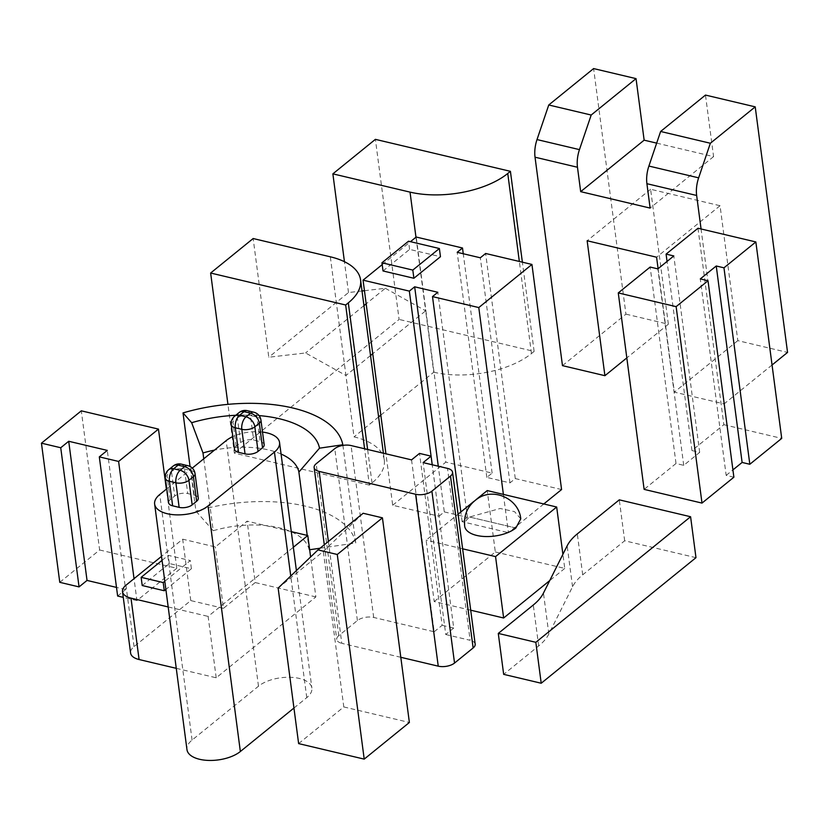 <?xml version="1.0" encoding="UTF-8"?>
<svg xmlns="http://www.w3.org/2000/svg" width="829" height="829" viewBox="0 0 829 829"><rect width="100%" height="100%" fill="white"/><g stroke="black" fill="none" stroke-linecap="round" stroke-linejoin="round"><path stroke-width="0.62" stroke-dasharray="4.14 3.11" d="M278.15 588.072L323.32 551.42L363.154 513.265M298.627 743.603L343.797 706.94L323.32 551.42M343.797 706.94L409.381 722.473M400.801 657.293L341.797 643.325L328.388 541.472M411.547 459.877L434.178 631.771L373.692 617.45A11.793 5.699 -7.5 0 0 357.403 620.558L338.802 635.646A11.793 5.699 -7.5 0 0 336.761 639.47A11.793 5.699 -7.5 0 0 341.797 643.325M434.178 631.771L442.147 625.304L419.515 453.411M442.147 625.304L453.722 628.04L432.23 464.768M453.722 628.04L445.753 634.517L423.122 462.613M445.753 634.517L470.136 640.289L447.505 468.385M475.172 644.133A11.793 5.699 -7.5 0 0 470.136 640.289M470.706 610.196L434.199 601.553L426.116 540.156L458.074 514.229M473.877 501.4L475.95 499.721M434.199 601.553L495.317 551.959L487.234 490.571M462.623 548.808L426.116 540.156M495.317 551.959L564.756 568.404L562.901 554.321M564.756 568.404L549.72 580.601M520.767 518.819L514.54 511.638L500.208 508.488L469.577 517.027L515.866 527.99L469.577 517.027A28.29 13.668 -7.5 0 0 464.675 526.197M176.266 668.329L216.203 677.79L315.87 596.921L310.616 556.974M291.28 531.617L247.125 521.161L215.364 546.933L182.691 539.192L161.52 556.373M315.87 596.921L255.208 582.559L247.125 521.161M216.203 677.79L208.12 616.403L293.342 547.254M255.208 582.559L223.447 608.32L215.364 546.933M223.447 608.32L190.774 600.59L134.039 646.62A19.834 9.585 -7.5 0 0 130.599 653.045M168.183 606.942L208.12 616.403M142.215 585.523L169.323 563.523L191.395 568.746L165.883 589.45M190.774 600.59L182.691 539.192M191.395 568.746L190.318 560.559L164.805 581.274M169.323 563.523L168.246 555.337L190.318 560.559M162.049 560.363L168.246 555.337M697.987 228.244L723.841 424.697L691.956 450.572L699.676 452.396L683.728 465.338L676.018 463.504L650.154 267.052M676.018 463.504L644.123 489.379M683.728 465.338L657.863 268.886M699.676 452.396L673.811 255.943M691.956 450.572L667.055 261.425M723.841 424.697L781.716 438.396M733.883 477.214L726.163 475.38L700.298 278.927M726.163 475.38L732.919 469.908M59.771 582.331L99.625 549.99L81.304 410.832M99.625 549.99L176.784 568.259L166.37 489.141M176.784 568.259L136.93 600.6L134.039 578.673M136.93 600.6L123.272 597.367M117.635 596.03L125.604 589.564L107.293 450.406M125.604 589.564L116.506 587.409M309.663 549.751L309.124 549.834L307.217 535.399M320.067 548.218L355.755 542.985L342.916 445.411M309.124 549.834A70.734 34.186 -7.5 0 0 213.229 530.726L203.758 458.81M281.062 454.033A70.734 34.186 -7.5 0 0 214.473 450.116M259.052 415.598A94.309 45.574 -7.5 0 0 235.757 415.277M213.229 530.726L195.945 511.141L190.059 466.499M355.755 542.985A117.884 56.973 -7.5 0 0 195.945 511.141M431.08 456.147L438.987 516.218L392.687 505.255L385.92 453.805M382.19 264.627L410.479 241.674M392.687 505.255L445.836 462.136L416.199 237.032M438.987 516.218L444.303 511.907L438.282 466.209M561.575 489.545L515.275 478.582L509.959 482.892L486.82 477.411L492.125 473.1L445.836 462.136M543.793 503.959L508.426 532.664L503.39 494.395M444.303 511.907L467.442 517.389L462.136 521.7L508.426 532.664M383.029 270.959L409.599 249.394L440.458 256.71M492.125 473.1L463.256 253.747M467.442 517.389L437.816 292.285M486.82 477.411L457.183 252.306M509.959 482.892L480.323 257.788M515.275 478.582L485.639 253.477M462.136 521.7L460.851 511.97M409.599 249.394L408.521 241.208M383.392 453.204L384.283 459.991A70.734 34.186 -7.5 0 1 372.024 482.934L369.371 485.089L364.584 448.758M384.283 459.991A70.734 34.186 -7.5 0 0 354.024 436.883L330.315 256.803M369.371 485.089L234.348 453.111L227.934 404.365M234.348 453.111L399.101 319.434L375.392 139.355M380.822 415.132L433.743 372.2L425.66 310.813L372.739 353.745M370.532 355.537L345.942 375.496L305.6 352.967L268.783 357.226L253.156 238.534M378.615 416.925L354.024 436.883M433.743 372.2A70.734 34.186 -7.5 0 0 531.462 353.558L534.125 351.403L399.101 319.434M364.439 290.699L385.319 288.285L366.169 303.818M363.962 305.611L305.6 352.967M385.319 288.285L425.66 310.813L415.971 237.218M362.035 290.979L348.501 292.544L268.783 357.226M348.501 292.544L344.439 261.695M534.125 351.403L522.374 262.171M236.141 446.199L232.908 421.65L237.384 418.013L240.617 442.572L236.141 446.199A9.43 4.559 -7.5 0 0 234.503 449.256M240.617 442.572A9.43 4.559 172.5 0 1 253.643 440.085L260.14 441.629L256.907 417.07A9.43 5.109 103.3 0 0 253.767 412.2M264.182 444.707A9.43 4.559 -7.5 0 0 260.14 441.629M168.598 502.737A9.43 4.559 -7.5 0 1 170.235 499.68L174.712 496.053A9.43 4.559 172.5 0 1 187.737 493.566L194.235 495.1A9.43 4.559 172.5 0 1 198.276 498.188M262.513 432.075A29.502 14.259 -7.5 0 0 232.835 436.572M166.774 488.82L192.287 468.116M293.943 708.039L306.761 697.635A29.502 14.259 -7.5 0 0 311.88 688.07A29.502 14.259 -7.5 0 0 290.44 677.293A29.502 14.259 -7.5 0 0 258.482 686.205L192.079 740.079A29.502 14.259 -7.5 0 0 186.971 749.654M562.476 365.641L625.936 314.15L593.605 68.579M658.102 268.689L674.35 392.127L724.09 403.91L701.065 228.97M625.936 314.15L668.371 324.201L626.817 357.91M656.672 143.127L713.582 156.598L705.479 95.076M668.371 324.201L650.61 189.271L720.049 205.716L737.81 340.636L787.55 352.418M650.61 189.271L587.15 240.762M713.582 156.598L650.123 208.089M720.049 205.716L656.589 257.208M737.81 340.636L674.35 392.127M772.048 364.998L724.09 403.91M695.977 557.668L624.672 540.777L582.704 574.829A70.734 34.186 -7.5 0 0 572.549 586.756L548.85 634.009A70.734 34.186 172.5 0 1 538.684 645.936L503.669 674.35M624.672 540.777L619.284 499.846M338.802 635.646L316.17 463.753M357.403 620.558L334.771 448.655M373.692 617.45L351.061 445.556M134.039 646.62L125.956 585.222M372.024 482.934L367.62 449.473M531.462 353.558L519.337 261.456M260.948 420.148A9.43 4.559 -7.5 0 0 256.907 417.07L250.41 415.526L253.643 440.085M239.156 412.521A9.43 6.487 50.9 0 0 237.384 418.013A9.43 4.559 172.5 0 1 250.41 415.526A9.43 5.109 -76.7 0 0 247.27 410.666M234.68 416.148A9.43 6.487 50.9 0 0 232.908 421.65A9.43 4.559 -7.5 0 0 231.27 424.707M170.235 499.68L167.002 475.121L171.479 471.494A9.43 4.559 172.5 0 1 184.504 469.007L191.002 470.54A9.43 4.559 172.5 0 1 195.043 473.628M194.235 495.1L191.002 470.54A9.43 5.109 103.3 0 0 187.862 465.68M181.364 464.147A9.43 5.109 -76.7 0 1 184.504 469.007L187.737 493.566M173.251 465.991A9.43 6.487 50.9 0 0 171.479 471.494L174.712 496.053M168.774 469.628A9.43 6.487 50.9 0 0 167.002 475.121A9.43 4.559 -7.5 0 0 165.365 478.178M192.079 740.079L159.748 494.519M258.482 686.205L226.162 440.634M306.761 697.635L290.751 576M582.704 574.829L577.316 533.897M572.549 586.756L567.16 545.824M548.85 634.009L543.461 593.077M538.684 645.936L533.296 605.004M324.294 544.798L336.761 639.47M469.577 517.027L515.866 527.99M296.409 570.58L311.88 688.07"/><path stroke-width="1.24" d="M382.438 517.835L409.381 722.473L364.211 759.126L298.627 743.603L278.15 588.072L317.973 549.917L363.154 513.265L382.438 517.835L337.268 554.487L317.973 549.917M364.211 759.126L337.268 554.487M400.801 657.293L438.24 666.164L415.619 494.26L319.165 471.421A11.793 5.699 -7.5 0 1 314.129 467.577L324.294 544.798M432.23 464.768L431.09 456.147L419.515 453.411L411.547 459.877L351.061 445.556A11.793 5.699 -7.5 0 0 334.771 448.655L316.17 463.753A11.793 5.699 -7.5 0 0 314.129 467.577M385.92 453.805L363.061 280.161L409.35 291.114L431.08 456.147L423.122 462.613L447.505 468.385A11.793 5.699 -7.5 0 1 452.551 472.24L475.172 644.133A11.793 5.699 -7.5 0 1 473.131 647.957L454.53 663.055L431.899 491.162L450.499 476.064A11.793 5.699 -7.5 0 0 452.551 472.24M438.24 666.164A11.793 5.699 -7.5 0 0 454.53 663.055M415.619 494.26A11.793 5.699 -7.5 0 0 431.899 491.162M458.074 514.229L473.877 501.4M475.95 499.721L487.234 490.571L556.673 507.016L495.555 556.601L462.623 548.808M549.72 580.601L503.638 617.999L495.555 556.601M503.638 617.999L470.706 610.196M562.901 554.321L556.673 507.016M464.675 526.197A28.29 13.668 -7.5 0 0 485.224 536.529A28.29 13.668 -7.5 0 0 515.866 527.99L520.767 518.819C519.016 499.182 494.312 487.4 477.95 498.384C468.043 505.037 463.618 514.312 464.675 526.197M310.616 556.974L307.787 535.534L291.28 531.617M293.342 547.254L307.787 535.534M161.52 556.373L125.956 585.222A19.834 9.585 -7.5 0 0 122.516 591.657L130.599 653.045A19.834 9.585 -7.5 0 0 139.085 659.532L176.266 668.329M122.516 591.657A19.834 9.585 -7.5 0 0 131.003 598.134L168.183 606.942M165.883 589.45L164.287 590.745L142.215 585.523L141.137 577.336L162.049 560.363M164.287 590.745L163.209 582.559L141.137 577.336M164.805 581.274L163.209 582.559M708.018 280.762L733.883 477.214L701.997 503.089L676.132 306.637L708.018 280.762L700.298 278.927L716.246 265.995L723.966 267.819L755.851 241.944L697.987 228.244L666.091 254.12L673.811 255.943L657.863 268.886L650.154 267.052L618.268 292.927L676.132 306.637M701.997 503.089L644.123 489.379L618.268 292.927M667.055 261.425L666.091 254.12M732.919 469.908L742.11 462.447L749.82 464.271L781.716 438.396L755.851 241.944M749.82 464.271L723.966 267.819M742.11 462.447L716.246 265.995M116.506 587.409L87.035 580.424L79.056 586.901L59.771 582.331L41.45 443.173L81.304 410.832L158.463 429.101L118.609 461.442L99.314 456.872L107.293 450.406L68.714 441.277L60.735 447.743L41.45 443.173M166.37 489.141L158.463 429.101M134.039 578.673L118.609 461.442M123.272 597.367L117.635 596.03L99.314 456.872M87.035 580.424L68.714 441.277M79.056 586.901L60.735 447.743M307.217 535.399L298.886 472.064L319.507 448.178L342.823 444.758A117.884 56.973 -7.5 0 0 183.012 412.915L191.654 422.707L202.991 452.966L203.758 458.81M342.916 445.411L342.823 444.758M309.663 549.751L320.067 548.218M298.886 472.064A70.734 34.186 -7.5 0 0 281.062 454.033M214.473 450.116A70.734 34.186 -7.5 0 0 202.991 452.966M319.507 448.178A94.309 45.574 -7.5 0 0 259.052 415.598M235.757 415.277A94.309 45.574 -7.5 0 0 191.654 422.707M190.059 466.499L183.012 412.915M363.061 280.161L382.19 264.627M410.479 241.674L416.199 237.032L462.499 247.995L457.183 252.306L480.323 257.788L485.639 253.477L531.938 264.441L478.789 307.559L432.5 296.595L437.816 292.285L414.666 286.803L409.35 291.114M438.282 466.209L414.666 286.803M531.938 264.441L561.575 489.545L543.793 503.959M439.38 248.524L440.458 256.71L413.889 278.264L383.029 270.959L381.951 262.772L408.521 241.208L439.38 248.524L412.811 270.078L381.951 262.772M463.256 253.747L462.499 247.995M503.39 494.395L478.789 307.559M460.851 511.97L432.5 296.595M413.889 278.264L412.811 270.078M367.62 449.473L348.315 302.844L345.662 304.999L210.639 273.031L253.156 238.534L330.315 256.803A70.734 34.186 -7.5 0 1 360.574 279.912L383.392 453.204M364.584 448.758L345.662 304.999M348.315 302.844A70.734 34.186 -7.5 0 0 360.574 279.912M227.934 404.365L210.639 273.031M372.739 353.745L370.532 355.537M380.822 415.132L378.615 416.925M410.034 192.121A70.734 34.186 -7.5 0 0 507.752 173.479L510.415 171.323L375.392 139.355L332.875 173.852L410.034 192.121L415.971 237.218M366.169 303.818L363.962 305.611M362.035 290.979L364.439 290.699M344.439 261.695L332.875 173.852M522.374 262.171L510.415 171.323M262.544 447.764L259.311 423.204A9.43 4.559 -7.5 0 0 260.948 420.148L264.182 444.707A9.43 4.559 -7.5 0 1 262.544 447.764L258.068 451.39A9.43 4.559 172.5 0 1 245.042 453.877L238.545 452.344L235.312 427.785A9.43 5.109 -76.7 0 1 239.55 415.288L244.027 411.661A9.43 5.109 -76.7 0 1 247.27 410.666L253.767 412.2A9.43 5.109 103.3 0 0 250.524 413.194L246.047 416.821A9.43 5.109 103.3 0 0 241.809 429.329L245.042 453.877M247.27 410.666A9.43 9.43 0 0 0 239.156 412.521A9.43 6.487 50.9 0 1 244.027 411.661L250.524 413.194A9.43 6.487 -129.1 0 1 259.311 423.204L254.835 426.842A9.43 6.487 -129.1 0 0 246.047 416.821L239.55 415.288A9.43 6.487 50.9 0 0 234.68 416.148A9.43 9.43 0 0 0 231.27 424.707L234.503 449.256A9.43 4.559 -7.5 0 0 238.545 452.344M196.639 501.244L193.406 476.685A9.43 4.559 172.5 0 0 195.043 473.628L198.276 498.188A9.43 4.559 172.5 0 1 196.639 501.244L192.162 504.871A9.43 4.559 -7.5 0 1 179.137 507.358L172.639 505.814L169.406 481.266A9.43 5.109 -76.7 0 1 173.644 468.768L178.111 465.131A9.43 5.109 -76.7 0 1 181.364 464.147L187.862 465.68A9.43 5.109 103.3 0 0 184.608 466.675A9.43 6.487 50.9 0 1 193.406 476.685L188.929 480.312L192.162 504.871M181.364 464.147A9.43 9.43 0 0 0 173.251 465.991A9.43 6.487 50.9 0 1 178.111 465.131L184.608 466.675L180.142 470.302L173.644 468.768A9.43 6.487 50.9 0 0 168.774 469.628A9.43 9.43 0 0 0 165.365 478.178L168.598 502.737A9.43 4.559 -7.5 0 0 172.639 505.814M166.774 488.82L159.748 494.519A29.502 14.259 -7.5 0 0 154.64 504.084A29.502 14.259 -7.5 0 0 176.08 514.85A29.502 14.259 -7.5 0 0 208.027 505.949L274.44 452.064A29.502 14.259 -7.5 0 0 279.549 442.499A29.502 14.259 -7.5 0 0 262.513 432.075M232.835 436.572A29.502 14.259 -7.5 0 0 226.162 440.634L192.287 468.116M154.64 504.084L186.971 749.654A29.502 14.259 -7.5 0 0 208.411 760.421A29.502 14.259 -7.5 0 0 240.358 751.509L293.943 708.039M626.817 357.91L604.911 375.692L562.476 365.641L535.037 157.199A23.575 12.767 -76.7 0 1 537.016 139.573L548.746 104.982L593.605 68.579L636.04 78.631L644.143 140.163L656.672 143.127M604.911 375.692L587.15 240.762L656.589 257.208L658.102 268.689M701.065 228.97L696.65 195.468A23.575 12.767 -76.7 0 1 698.64 177.841L710.36 143.251L660.62 131.469L648.9 166.059A23.575 12.767 -76.7 0 0 646.91 183.696L650.123 208.089L580.683 191.654L577.471 167.251A23.575 12.767 -76.7 0 1 579.461 149.624L591.181 115.034L548.746 104.982M660.62 131.469L705.479 95.076L755.219 106.858L710.36 143.251M772.048 364.998L787.55 352.418L755.219 106.858M636.04 78.631L591.181 115.034M644.143 140.163L580.683 191.654M619.284 499.846L577.316 533.897A70.734 34.186 -7.5 0 0 567.16 545.824L543.461 593.077A70.734 34.186 172.5 0 1 533.296 605.004L498.281 633.418L535.824 642.309L690.588 516.736L619.284 499.846M498.281 633.418L503.669 674.35L541.213 683.241L695.977 557.668L690.588 516.736M541.213 683.241L535.824 642.309M328.388 541.472L319.165 471.421M473.131 647.957L450.499 476.064M139.085 659.532L131.003 598.134M519.337 261.456L507.752 173.479M231.27 424.707A9.43 4.559 -7.5 0 0 235.312 427.785L241.809 429.329A9.43 4.559 172.5 0 0 254.835 426.842L258.068 451.39M165.365 478.178A9.43 4.559 -7.5 0 0 169.406 481.266L175.903 482.799L179.137 507.358M175.903 482.799A9.43 4.559 -7.5 0 0 188.929 480.312A9.43 6.487 50.9 0 0 180.142 470.302A9.43 5.109 103.3 0 0 175.903 482.799M240.358 751.509L208.027 505.949M290.751 576L274.44 452.064M696.65 195.468L646.91 183.696M577.471 167.251L535.037 157.199M579.461 149.624L537.016 139.573M698.64 177.841L648.9 166.059M279.549 442.499L296.409 570.58M260.948 420.148A9.43 9.43 0 0 0 253.767 412.2M234.68 416.148L239.156 412.521M195.043 473.628A9.43 9.43 0 0 0 187.862 465.68M168.774 469.628L173.251 465.991"/></g></svg>
